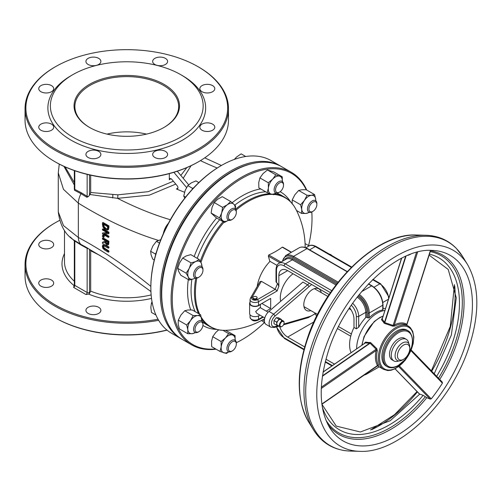 <?xml version="1.0" encoding="UTF-8"?>
<svg xmlns="http://www.w3.org/2000/svg" width="501" height="501" viewBox="0 0 501 501"><rect width="100%" height="100%" fill="white"/><g stroke="black" fill="none" stroke-linecap="round" stroke-linejoin="round"><path stroke-width="0.75" d="M382.764 309.493L382.764 309.919A29.064 16.777 -60 0 0 369.262 317.715L368.091 317.966L366.914 317.29L365.743 317.559A29.064 16.777 -60 0 0 358.691 327.266L356.343 328.838L353.994 327.485A29.064 16.777 -60 0 0 351.051 352.641M269.857 261.535A82.383 47.564 -120 0 0 268.342 256.099L268.749 254.978A76.102 43.938 0 0 0 282.257 247.181L283.021 247.626M384.831 310.47A29.064 16.777 120 0 0 356.637 348.777M383.008 308.347A29.064 16.777 -60 0 1 385.419 308.622M251.859 297.688A1.66 1.284 30 0 0 250.425 298.214L259.975 281.668L261.328 281.286L275.243 289.321L257.364 299.648A3.319 1.916 180 0 1 253.268 299.924A3.319 1.916 180 0 1 251.859 297.688L261.328 281.286M250.425 298.214L250.03 299.648A4.985 2.874 0 0 0 253.105 302.303A4.985 2.874 0 0 0 258.535 301.683L277.178 290.918A27.405 15.819 -60 0 1 278.844 286.403L277.667 283.416L276.496 282.739L276.007 281.568L276.007 269.619A1.66 0.958 0 0 0 276.496 270.296A10.797 6.231 60 0 1 284.123 265.887L330.435 292.628M276.997 265.373L270.033 261.353A29.064 16.777 -60 0 0 257.188 286.497M315.43 313.238A19.101 11.028 -60 0 1 309.073 316.707L308.353 317.628L316.056 313.206M278.174 325.669L275.112 326.552L274.41 327.466L278.988 326.138M275.112 326.552A6.645 3.833 -60 0 1 271.454 323.377A6.645 3.833 -60 0 1 275.112 315.974L273.665 314.133A8.304 4.797 120 0 0 269.331 321.366A8.304 4.797 120 0 0 270.822 327.178L274.435 327.46M275.112 315.974L309.073 286.603L307.608 284.781L273.665 314.133L268.968 311.422A8.304 4.797 120 0 0 264.634 318.655A8.304 4.797 120 0 0 266.125 324.466L270.822 327.178M310.858 310.595A12.456 7.189 -60 0 1 306.374 310.407A12.456 7.189 -60 0 1 303.794 304.702A12.456 7.189 -60 0 1 309.23 292.171A12.456 7.189 -60 0 1 318.83 288.833A12.456 7.189 -60 0 1 321.235 292.622M277.178 290.918L275.243 289.321A29.064 16.777 120 0 1 277.667 283.416M257.088 297.613L257.088 298.289A2.073 1.196 180 0 1 255.804 299.398A2.073 1.196 180 0 1 253.544 299.141A2.073 1.196 180 0 1 252.936 298.289L252.936 297.613A2.073 1.196 0 0 0 253.544 298.464A2.073 1.196 0 0 0 255.804 298.721A2.073 1.196 0 0 0 257.088 297.613A2.073 1.196 0 0 0 255.015 296.417A2.073 1.196 0 0 0 252.936 297.613M279.965 325.243A2.906 1.678 -60 0 1 282.019 321.68A2.906 1.678 -60 0 1 284.08 322.869A2.906 1.678 -60 0 1 282.019 326.427A2.906 1.678 -60 0 1 279.965 325.243M284.073 322.707A3.319 1.916 120 0 0 284.08 322.531A3.319 1.916 120 0 0 283.391 321.009A3.319 1.916 120 0 0 280.829 321.899A3.319 1.916 120 0 0 279.376 325.243A3.319 1.916 120 0 0 280.065 326.765A3.319 1.916 120 0 0 281.725 326.596A3.319 1.916 120 0 0 281.881 326.502M397.443 355.723A8.717 5.035 -60 0 1 403.612 345.045A8.717 5.035 -60 0 1 409.774 348.602A8.717 5.035 -60 0 1 403.612 359.28A8.717 5.035 -60 0 1 397.443 355.723M409.774 348.602L409.774 347.249A10.377 5.993 120 0 0 407.626 342.496A10.377 5.993 120 0 0 399.629 345.277A10.377 5.993 120 0 0 395.095 355.723A10.377 5.993 120 0 0 397.249 360.476A10.377 5.993 120 0 0 402.435 359.962L403.612 359.28M334.468 364.114L325.969 359.204M304.689 346.917L287.649 337.079L313.895 321.924M279.639 326.514A12.456 7.189 -120 0 0 287.649 337.079M316.757 315.906A12.456 7.189 60 0 1 315.123 313.995M337.605 328.631L350.744 336.215M349.579 307.739A12.456 7.189 -120 0 1 353.994 319.112L353.994 327.485M309.499 283.253A20.76 11.986 120 0 0 307.608 284.781L302.911 282.069L268.968 311.422M304.176 307.439A12.456 7.189 120 0 0 304.984 307.207M315.361 289.227A12.456 7.189 120 0 0 315.16 288.413M264.81 317.953L256.788 313.325L255.673 311.553L260.107 307.57L268.135 312.204M250.03 299.648L250.03 303.374A4.985 2.874 -0 0 0 253.105 306.036A4.985 2.874 -0 0 0 258.535 305.41L260 304.564A5.398 3.119 180 0 1 251.195 305.579A5.398 3.119 180 0 1 249.617 303.374A5.398 3.119 180 0 1 250.03 302.178M249.617 303.374L249.617 313.545A5.398 3.119 0 0 0 251.195 315.749A5.398 3.119 0 0 0 259.756 315.035M260 304.564L270.672 298.402L270.672 308.572L266.263 311.121M270.672 308.572L261.866 303.487M280.641 301.326A20.76 11.986 -60 0 1 293.06 273.759M278.844 286.403L278.844 275.719L287.649 270.634A12.456 7.189 -120 0 0 281.418 270.02A12.456 7.189 -120 0 0 278.844 275.719M287.649 270.634L329.113 294.575M201.746 319.15A74.73 43.149 120 0 0 209.938 326.639C214.735 329.376 220.146 330.604 226.164 330.316A74.474 42.998 -60 0 1 226.12 330.316A74.474 42.998 -60 0 1 201.433 317.528M199.674 314.265A74.474 42.998 -60 0 1 196.799 278.13M200.939 262.474A74.474 42.998 -60 0 1 223.985 222.206M236.09 210.076A74.474 42.998 -60 0 1 272.293 194.388M273.978 194.469A74.474 42.998 -60 0 1 295.966 209.412L295.966 209.412C293.204 204.057 289.44 199.987 284.668 197.2A74.73 43.149 120 0 0 274.748 193.931M215.599 348.896A98.81 57.051 -60 0 1 172.275 299.279A98.81 57.051 -60 0 1 227.899 188.182A98.81 57.051 -60 0 1 306.205 189.747M311.772 212.004A98.81 57.051 -60 0 1 312.017 218.599A98.81 57.051 -60 0 1 308.572 245.596M264.384 322.588A98.81 57.051 -60 0 1 242.146 339.622A98.81 57.051 -60 0 1 236.309 342.709M306.725 190.042A99.643 57.527 120 0 0 291.375 172.306A99.643 57.527 120 0 0 214.591 199.003A99.643 57.527 120 0 0 171.098 299.279A99.643 57.527 120 0 0 191.739 344.895A99.643 57.527 120 0 0 216.069 349.166M236.315 342.765A99.643 57.527 120 0 0 241.557 339.96L242.146 339.622M312.017 218.599L312.017 217.922A99.643 57.527 120 0 0 311.822 211.979M191.739 344.895L182.339 339.471A99.643 57.527 -60 0 1 161.704 293.855A99.643 57.527 -60 0 1 232.163 171.818A99.643 57.527 -60 0 1 281.982 166.883L291.375 172.306M161.704 293.855L161.704 293.179A98.81 57.051 120 0 1 231.575 172.162L232.163 171.818M164.578 315.204A98.81 57.051 -60 0 1 161.41 293.01A98.81 57.051 -60 0 1 252.084 163.639M281.243 166.47A99.643 57.527 120 0 0 280.516 166.038A99.643 57.527 120 0 0 203.732 192.735A99.643 57.527 120 0 0 160.239 293.01A99.643 57.527 120 0 0 180.874 338.626A99.643 57.527 120 0 0 181.612 339.039M180.874 338.626L171.48 333.203A99.643 57.527 -60 0 1 150.845 287.587A99.643 57.527 -60 0 1 221.298 165.549A99.643 57.527 -60 0 1 271.122 160.614L280.516 166.038M150.845 287.587L150.845 286.91A98.81 57.051 120 0 1 220.709 165.887L221.298 165.549M104.678 245.171L102.887 244.789L102.342 246.279L102.887 248.396L104.678 250.08L108.341 252.191L108.341 251.289L103.488 248.202L103.012 246.661L103.488 245.678L108.341 248.189L108.341 247.287L104.678 245.171L105.26 244.832L108.924 246.949L108.341 247.287M104.076 245.34L103.594 246.323L104.076 247.863L108.924 250.951L108.341 251.289M108.924 250.951L108.924 251.853L108.341 252.191M103.475 244.45L105.26 244.832M108.924 246.949L108.924 247.851L108.341 248.189M107.533 232.909L102.467 232.984L102.467 233.998L108.341 237.386L108.341 236.547L103.688 233.861L108.341 233.817L108.341 232.533L102.467 229.145L102.467 229.984L107.533 232.909M104.847 233.848L108.924 236.209L108.341 236.547M108.924 236.209L108.924 237.048L108.341 237.386M106.976 232.589L102.467 232.984M108.341 232.533L108.924 232.195L103.056 228.807L102.467 229.145M108.924 232.195L108.924 233.479L108.341 233.817M108.341 227.755L108.341 226.214L102.467 222.82L102.467 224.379L102.937 227.053L105.398 229.859L107.872 229.915L108.341 227.755L108.924 227.416L108.46 229.577L107.552 230.184L108.46 229.577M102.467 222.82L103.056 222.482L108.924 225.87L108.924 227.416M108.924 225.87L108.341 226.214M104.12 226.558L103.532 226.897L103.143 224.799L103.732 224.461L104.12 226.558L105.993 228.588L107.32 228.988L107.057 229.22M103.143 224.799L103.143 224.11L107.665 226.721L107.314 228.995L105.41 228.926L103.532 226.897M104.803 241.476L102.467 242.271L102.467 243.442L105.022 242.503L106.744 244.908L108.028 244.876L108.341 241.582L102.467 238.194L102.467 239.096L104.803 240.442L104.803 241.476M107.828 245.052L108.617 244.538L107.828 245.052M107.464 243.949L106.682 243.931L105.761 243.01L105.454 240.818L107.665 242.096L107.358 244.037M106.043 241.156L106.35 242.672L105.761 243.01M106.35 242.672L107.27 243.592L108.053 243.611M102.467 238.194L103.056 237.856L108.924 241.244L108.617 244.538M104.803 241.338L102.467 242.271M108.924 241.244L108.341 241.582M102.467 236.635L103.588 237.28L103.588 236.196L102.467 235.545L102.467 236.635M102.467 235.545L103.056 235.207L104.177 235.852L104.177 236.942L103.588 237.28M104.177 235.852L103.588 236.196M88.339 196.58A1.66 0.958 180 0 1 87.136 196.298L86.905 197.269L88.339 196.58L90.017 194.52L90.687 192.509L90.687 175.2M74.806 170.728L74.806 189.397A1.66 0.958 180 0 1 74.317 188.72A1.66 0.958 180 0 1 74.323 188.677L74.492 190.255L74.806 189.397L81.25 192.728A1.66 0.927 -58.3 0 1 80.98 193.674L74.492 190.255M158.316 240.361A431.787 249.291 60 0 1 103.212 217.34A431.787 249.291 60 0 1 78.331 203.124L63.464 189.328L58.266 172.814L59.268 164.09M74.317 184.975L63.94 166.376M175.813 184.08L149.455 195.102L117.572 198.34A2.492 0.357 92.6 0 0 117.829 194.826L148.177 191.676L173.409 181.199M180.823 175.431L186.848 167.597M191.094 165.674L183.197 178.275M90.687 192.509L117.829 194.826M170.346 219.732A415.179 239.703 -120 0 1 117.572 198.34L90.017 194.52M171.104 178.7L169.313 179.696L169.952 178.5L171.405 178.913L177.003 185.508A2.492 1.44 60 0 1 177.417 188.977A2.492 1.44 60 0 1 176.415 188.971L177.918 188.1M169.313 173.615L169.313 179.696M65.13 166.914L74.317 182.564M65.117 166.908L65.224 167.315M184.556 192.234A415.179 239.703 60 0 1 176.415 188.971M173.872 172.313L186.579 187.524M188.645 184.794L177.304 171.217M146.517 134.111A51.897 29.96 0 0 0 107.02 134.111M89.485 127.411L89.485 127.411A52.73 30.442 180 0 1 89.485 84.362A52.73 30.442 180 0 1 164.052 84.362A52.73 30.442 180 0 1 164.052 127.411A52.73 30.442 180 0 1 89.485 127.411M163.758 127.58A51.897 29.96 0 0 0 178.669 106.563A51.897 29.96 0 0 0 126.772 76.603A51.897 29.96 0 0 0 74.874 106.563A51.897 29.96 0 0 0 89.779 127.58M72.751 137.074A76.39 44.107 0 0 0 180.786 137.074A76.39 44.107 0 0 0 180.786 74.699A76.39 44.107 0 0 0 72.751 74.699A76.39 44.107 0 0 0 72.751 137.074M198.108 66.733L198.697 67.071A101.722 58.73 180 0 1 228.487 108.598A101.722 58.73 180 0 1 165.693 162.856A101.722 58.73 180 0 1 54.841 150.125A101.722 58.73 180 0 1 25.05 108.598A101.722 58.73 180 0 1 54.841 67.071L55.429 66.733A100.889 58.248 0 0 0 55.429 149.11A100.889 58.248 0 0 0 198.108 149.11A100.889 58.248 0 0 0 198.108 66.733A100.889 58.248 0 0 0 55.429 66.733M25.05 108.598L25.05 120.127A101.722 58.73 0 0 0 54.841 161.648A101.722 58.73 0 0 0 198.697 161.648A101.722 58.73 0 0 0 228.487 120.127L228.487 108.598M54.841 161.648L55.429 161.992A100.889 58.248 180 0 1 55.429 161.986L54.841 161.648M180.786 74.699L182.552 75.72A78.882 45.541 180 0 1 182.546 140.123A78.882 45.541 180 0 1 70.992 140.123A78.882 45.541 180 0 1 70.992 75.72L72.751 74.699M40.932 91.708A7.471 4.315 180 0 1 38.746 88.658A7.471 4.315 180 0 1 46.217 84.343A7.471 4.315 180 0 1 53.688 88.658A7.471 4.315 180 0 1 49.079 92.641A7.471 4.315 180 0 1 40.932 91.708M88.12 64.466A7.471 4.315 180 0 1 85.928 61.416A7.471 4.315 180 0 1 93.405 57.101A7.471 4.315 180 0 1 100.876 61.416A7.471 4.315 180 0 1 96.261 65.399A7.471 4.315 180 0 1 88.12 64.466M154.853 64.466A7.471 4.315 180 0 1 152.661 61.416A7.471 4.315 180 0 1 160.132 57.101A7.471 4.315 180 0 1 167.61 61.416A7.471 4.315 180 0 1 162.994 65.399A7.471 4.315 180 0 1 154.853 64.466M202.035 91.708A7.471 4.315 180 0 1 199.849 88.658A7.471 4.315 180 0 1 207.32 84.343A7.471 4.315 180 0 1 214.791 88.658A7.471 4.315 180 0 1 210.182 92.641A7.471 4.315 180 0 1 202.035 91.708M202.035 130.235A7.471 4.315 180 0 1 199.849 127.185A7.471 4.315 180 0 1 207.32 122.87A7.471 4.315 180 0 1 214.791 127.185A7.471 4.315 180 0 1 210.182 131.168A7.471 4.315 180 0 1 202.035 130.235M154.853 157.477A7.471 4.315 180 0 1 152.661 154.427A7.471 4.315 180 0 1 160.132 150.112A7.471 4.315 180 0 1 167.61 154.427A7.471 4.315 180 0 1 162.994 158.41A7.471 4.315 180 0 1 154.853 157.477M88.12 157.477A7.471 4.315 180 0 1 85.928 154.427A7.471 4.315 180 0 1 93.405 150.112A7.471 4.315 180 0 1 100.876 154.427A7.471 4.315 180 0 1 96.261 158.41A7.471 4.315 180 0 1 88.12 157.477M40.932 130.235A7.471 4.315 180 0 1 38.746 127.185A7.471 4.315 180 0 1 46.217 122.87A7.471 4.315 180 0 1 53.688 127.185A7.471 4.315 180 0 1 49.079 131.168A7.471 4.315 180 0 1 40.932 130.235M198.697 161.648L198.108 161.986A100.889 58.248 180 0 1 55.429 161.992M90.017 249.529L90.687 250.757L90.687 291.131L89.184 294.006L85.959 294.538A1.66 0.958 -60 0 0 87.136 292.503L74.806 285.382L74.806 241.025A1.66 0.958 180 0 1 74.317 240.348A1.66 0.958 180 0 1 74.317 240.342A1.66 0.958 180 0 1 74.323 240.298L74.806 241.025L81.25 245.139A1.66 0.989 118.2 0 0 80.98 244.438L74.323 240.298M88.339 248.64L89.485 249.31L89.485 292.503A1.66 0.958 180 0 1 87.136 292.503L87.136 248.364A1.66 0.958 180 0 0 88.339 248.64L86.905 247.682L87.136 248.364A420.715 242.904 60 0 0 81.25 245.139M73.86 286.177L74.317 284.706A1.66 0.958 0 0 0 74.806 285.382A1.66 0.958 120 0 1 73.634 287.417L74.242 285.733M150.845 286.384A431.787 249.291 -120 0 0 103.212 251.984A431.787 249.291 -120 0 0 78.331 237.468L63.464 225.575L58.266 211.848L58.266 172.814M90.687 250.763L99.981 255.472M70.228 236.942L74.317 240.862M166.908 330.021A101.722 58.73 180 0 1 54.841 317.59A101.722 58.73 180 0 1 54.841 317.584A101.722 58.73 180 0 1 25.05 276.064L25.05 264.534A101.722 58.73 0 0 0 54.841 306.061A101.722 58.73 0 0 0 158.648 320.302M54.841 317.59L55.429 317.928A100.889 58.248 0 0 0 167.052 330.14M55.429 317.928L54.841 317.584M158.034 319.237A100.889 58.248 180 0 1 55.429 305.046A100.889 58.248 180 0 1 55.429 222.669L54.841 223.008A101.722 58.73 0 0 0 25.05 264.534M55.429 222.669A100.889 58.248 180 0 1 59.519 220.44M40.932 247.644A7.471 4.315 180 0 1 38.746 244.594A7.471 4.315 180 0 1 46.217 240.28A7.471 4.315 180 0 1 53.688 244.594A7.471 4.315 180 0 1 49.079 248.584A7.471 4.315 180 0 1 40.932 247.644M88.12 313.413A7.471 4.315 180 0 1 85.928 310.363A7.471 4.315 180 0 1 93.405 306.048A7.471 4.315 180 0 1 100.876 310.363A7.471 4.315 180 0 1 96.261 314.352A7.471 4.315 180 0 1 88.12 313.413M40.932 286.171A7.471 4.315 180 0 1 38.746 283.121A7.471 4.315 180 0 1 46.217 278.806A7.471 4.315 180 0 1 53.688 283.121A7.471 4.315 180 0 1 49.079 287.104A7.471 4.315 180 0 1 40.932 286.171M387.361 366.751L386.183 366.074A20.76 11.986 -60 0 1 388.012 339.258A20.76 11.986 -60 0 1 406.944 330.115L408.121 330.798A20.76 11.986 120 0 0 389.183 339.941A20.76 11.986 120 0 0 387.361 366.751C390.273 368.31 393.629 368.116 397.437 366.156L405.491 359.242C413.168 348.352 414.596 339.302 409.787 332.1L408.121 330.798A20.76 11.986 120 0 1 409.668 332.006M393.861 360.914L392.101 359.9A12.456 7.189 -60 0 1 393.191 343.811A12.456 7.189 -60 0 1 404.551 338.325L406.317 339.34A12.456 7.189 120 0 0 394.957 344.832A12.456 7.189 120 0 0 393.861 360.914A12.456 7.189 120 0 0 398.771 360.945M382.294 318.398A24.912 14.385 120 0 0 381.906 318.605L381.512 319.726L384.442 323.37L392.746 326.189L394.888 326.026A24.912 14.385 -60 0 1 406.674 325.168L408.434 326.182A24.912 14.385 120 0 0 383.522 340.567A24.912 14.385 120 0 0 383.522 369.331L387.743 370.552L391.068 370.27L395.533 368.611L405.209 360.3L413.137 344.005L413.82 337.098L412.73 331.43L410.413 327.729L408.434 326.182A24.912 14.385 120 0 1 410.294 327.635M378.142 365.479L378.637 365.223A24.912 14.385 -60 0 1 377.328 350.713L376.79 348.621L370.702 342.69L365.58 342.12L364.427 343.172A24.912 14.385 120 0 0 364.371 343.435M442.27 382.1L411.233 350.049L442.283 382.106L442.414 383.177A105.291 60.79 -60 0 1 431.261 398.859L430.184 399.097L426.789 397.675L423.151 395.295L419.757 394.124L390.229 420.721L360.363 431.987L336.259 426.1L321.911 404.276M406.68 324.679L406.837 324.31A25.739 14.861 120 0 0 394.325 324.999L393.128 325.418L384.774 322.638L382.194 319.15L382.513 318.254L382.194 319.15A0.833 0.62 -36.1 0 1 381.512 319.726M383.847 322.963A0.833 0.601 146.3 0 0 384.48 322.419L405.597 256.349M406.023 256.155L384.774 322.638A0.833 0.363 -72.4 0 1 384.442 323.37M392.746 326.189A0.833 0.357 109.1 0 0 393.128 325.418L416.469 252.398M417.627 252.091L394.325 324.999A0.833 0.495 -118.1 0 0 394.888 326.026M406.918 325.306A0.833 0.676 122.6 0 1 406.837 324.31L430.409 250.45M364.452 343.642L365.285 342.916L370.101 343.254L376.17 349.253L376.176 350.506A25.739 14.861 120 0 0 377.529 365.498L377.635 365.505M378.186 365.461A0.833 0.62 115.4 0 0 378.174 365.454L321.905 404.232M321.874 403.988L377.529 365.498A0.833 0.645 148.2 0 1 378.637 365.223M321.316 387.192L376.17 349.253A0.833 0.401 134 0 0 376.79 348.621M377.328 350.713A0.833 0.326 12.6 0 0 376.176 350.506L321.26 388.482M323.089 371.98L365.285 342.916A0.833 0.551 -86.8 0 0 365.58 342.12M322.462 375.819L369.757 343.11A0.833 0.532 91.8 0 0 370.032 342.377M370.702 342.69A0.833 0.407 -44.6 0 1 370.101 343.254L322.4 376.245M429.99 250.387A105.291 60.79 -60 0 1 430.453 250.419M407.895 255.353L410.413 254.358M408.797 343.586A12.456 7.189 120 0 0 406.317 339.34M276.796 323.752L276.583 322.062L277.967 320.721A3.319 1.916 120 0 0 276.796 323.752A3.319 1.916 120 0 0 277.967 325.418L276.583 325.193L276.796 323.752M278.932 319.143L280.316 319.369A3.319 1.916 120 0 0 277.967 320.721L278.932 319.143L276.358 317.653L274.009 320.577L274.009 323.709L276.583 325.193M281.493 321.041A3.319 1.916 120 0 0 280.316 319.369L281.28 319.35L281.38 319.851M281.28 319.35L278.706 317.866L276.358 317.653M274.009 320.577L276.583 322.062M230.673 201.508L233.773 204.176A9.964 5.755 120 0 0 227.266 204.809L230.673 201.508L222.3 196.68L217.641 199.254L214.234 202.554L212.042 207.427L211.115 213.031L216.056 217.634L224.429 222.469L219.482 217.86L221.674 212.988L222.607 207.383L227.266 204.809A9.964 5.755 120 0 0 221.674 212.988A9.964 5.755 120 0 0 222.588 220.528A9.964 5.755 120 0 0 228.594 220.233M235.213 208.767A9.964 5.755 120 0 0 233.773 204.176L235.62 206.118L235.326 208.861M229.095 219.895L224.429 222.469M219.482 217.86L211.115 213.031M222.607 207.383L214.234 202.554M236.328 212.462A5.624 3.244 -60 0 1 232.351 219.35A5.624 3.244 -60 0 1 228.375 217.052A5.624 3.244 -60 0 1 232.351 210.169A5.624 3.244 -60 0 1 236.328 212.462L236.328 211.629A6.645 3.833 120 0 0 234.95 208.591A6.645 3.833 120 0 0 229.834 210.37A6.645 3.833 120 0 0 226.934 217.052A6.645 3.833 120 0 0 228.306 220.096A6.645 3.833 120 0 0 231.631 219.77L232.351 219.35M198.834 182.577L195.947 180.911L191.25 182.896L187.812 185.608L185.145 190.486L183.742 196.091L184.794 198.102M193.787 187.668L192.584 188.363L192.184 189.391M192.584 188.363L187.812 185.608M185.558 197.137L183.742 196.091M199.147 259.468L201.327 263.275A9.964 5.755 120 0 0 195.741 261.541A9.964 5.755 120 0 0 189.228 268.404L191.081 262.887L195.741 261.541L199.147 259.468L190.775 254.633L186.115 255.98L182.708 258.053L179.602 262.85L177.749 268.367L178.675 271.448L180.855 275.256L189.228 280.09L188.301 277.009L186.121 273.195L189.228 268.404A9.964 5.755 120 0 0 188.301 277.009A9.964 5.755 120 0 0 193.887 278.744L189.228 280.09M195.296 278.049L193.887 278.744A9.964 5.755 120 0 0 195.227 278.024M201.847 266.557A9.964 5.755 120 0 0 201.327 263.275L202.141 266.833M191.081 262.887L182.708 258.053M186.121 273.195L177.749 268.367M201.797 267.678A5.624 3.244 -60 0 1 202.961 270.252A5.624 3.244 -60 0 1 198.985 277.141A5.624 3.244 -60 0 1 195.309 272.913A5.624 3.244 -60 0 1 201.797 267.678M202.961 270.252L202.961 269.419A6.645 3.833 120 0 0 201.584 266.382L201.584 266.382A6.645 3.833 120 0 0 194.945 270.214A6.645 3.833 120 0 0 194.945 277.886L194.945 277.886A6.645 3.833 120 0 0 198.264 277.56L198.985 277.141M160.796 239.66L156.406 241.325L152.899 245.941L150.657 251.289L151.077 254.852L152.761 259.149L154.258 260.013M159.468 243.091L156.406 241.325M156.281 252.573L155.429 254.045L155.629 254.796M155.429 254.045L150.657 251.289M201.847 321.047A9.964 5.755 120 0 0 201.803 319.544A9.964 5.755 120 0 0 197.519 315.555A9.964 5.755 120 0 0 190.53 320.64A9.964 5.755 120 0 0 187.831 329.714L186.673 324.999L190.53 320.64L193.135 315.555L197.519 315.555L200.644 314.822L192.278 309.994L187.888 309.994L184.763 310.726L180.905 315.079L178.3 320.164L178.199 324.153L179.358 328.869L187.725 333.704L187.831 329.714A9.964 5.755 120 0 0 192.115 333.704L187.725 333.704M195.609 332.626L192.115 333.704A9.964 5.755 120 0 0 195.227 332.514M200.644 314.822L201.903 321.091M193.135 315.555L184.763 310.726M186.673 324.999L178.3 320.164M198.985 322.444A5.624 3.244 -60 0 1 202.961 324.736A5.624 3.244 -60 0 1 198.985 331.624A5.624 3.244 -60 0 1 195.008 329.332A5.624 3.244 -60 0 1 198.985 322.444M202.961 324.736L202.961 323.909A6.645 3.833 120 0 0 201.584 320.865A6.645 3.833 120 0 0 198.264 321.197A6.645 3.833 120 0 0 193.925 327.047A6.645 3.833 120 0 0 194.945 332.37A6.645 3.833 120 0 0 198.264 332.044L198.985 331.624M152.047 301.865L151.465 303.042L150.839 307.376L151.465 312.436L155.936 315.01M152.373 303.562L151.465 303.042M218.718 329.846L215.862 332.363L212.731 336.691L211.566 341.294L211.66 346.623L220.033 351.458L221.198 346.855A9.964 5.755 120 0 0 223.884 352.823A9.964 5.755 120 0 0 228.594 351.777M235.213 340.311A9.964 5.755 120 0 0 232.477 334.962L235.069 335.601L225.556 330.341M228.725 351.821L226.483 353.462L220.033 351.458M221.104 341.525L225.494 337.925A9.964 5.755 120 0 0 221.198 346.855L221.104 341.525L212.731 336.691M235.069 335.601L235.163 340.93M228.625 333.597L232.477 334.962A9.964 5.755 120 0 0 225.494 337.925L228.625 333.597L222.951 330.322M229.539 344.675A5.624 3.244 -60 0 1 233.873 341.175A5.624 3.244 -60 0 1 236.328 343.999A5.624 3.244 -60 0 1 232.351 350.888A5.624 3.244 -60 0 1 228.675 350.174A5.624 3.244 -60 0 1 229.539 344.675M236.328 343.999L236.328 343.172A6.645 3.833 120 0 0 234.95 340.129A6.645 3.833 120 0 0 228.306 343.968A6.645 3.833 120 0 0 228.306 351.633A6.645 3.833 120 0 0 231.631 351.307L232.351 350.888M261.503 320.477L264.772 322.813M264.409 320.853L262.656 319.845M309.104 245.903L305.065 243.567M314.565 194.57L315.718 199.285A9.964 5.755 120 0 0 311.434 195.302L314.565 194.57L306.192 189.735L301.809 189.741L298.677 190.468L294.82 194.826L292.221 199.912L292.114 203.901M304.451 200.387L307.05 195.302L311.434 195.302A9.964 5.755 120 0 0 304.451 200.387A9.964 5.755 120 0 0 301.746 209.462L300.587 204.74L304.451 200.387M315.768 200.788A9.964 5.755 120 0 0 315.718 199.285L315.824 200.838M309.524 212.374L306.03 213.445A9.964 5.755 120 0 0 309.148 212.255M301.64 213.451L301.746 209.462A9.964 5.755 120 0 0 306.03 213.445L301.64 213.451L296.504 210.483M300.587 204.74L292.221 199.912M307.05 195.302L298.677 190.468M312.9 211.372L312.9 211.372A5.624 3.244 -60 0 1 308.923 209.074A5.624 3.244 -60 0 1 312.9 202.191A5.624 3.244 -60 0 1 316.876 204.483A5.624 3.244 -60 0 1 312.9 211.372L312.179 211.791A6.645 3.833 120 0 0 312.179 211.785A6.645 3.833 120 0 1 308.86 212.117A6.645 3.833 120 0 1 307.839 206.794A6.645 3.833 120 0 1 312.179 200.939A6.645 3.833 120 0 1 315.498 200.613A6.645 3.833 120 0 1 316.876 203.65L316.876 204.483M282.401 181.525A9.964 5.755 120 0 0 279.664 176.183L282.257 176.822L273.884 171.987L267.44 169.983L263.05 173.584L259.919 177.911L258.754 182.514L258.848 187.837L267.215 192.672L268.379 188.069L268.285 182.74L272.676 179.145L275.807 174.818L279.664 176.183A9.964 5.755 120 0 0 272.676 179.145A9.964 5.755 120 0 0 268.379 188.069A9.964 5.755 120 0 0 271.072 194.037L267.215 192.672M282.257 176.822L282.351 182.151M275.913 193.042L273.665 194.676L271.072 194.037A9.964 5.755 120 0 0 275.782 192.991M268.285 182.74L259.919 177.911M275.807 174.818L267.44 169.983M282.345 189.14A5.624 3.244 -60 0 1 279.533 192.108A5.624 3.244 -60 0 1 275.556 189.81A5.624 3.244 -60 0 1 279.533 182.921A5.624 3.244 -60 0 1 283.51 185.22A5.624 3.244 -60 0 1 282.345 189.14M283.51 185.22L283.51 184.387A6.645 3.833 120 0 0 282.138 181.349A6.645 3.833 120 0 0 275.494 185.182A6.645 3.833 120 0 0 275.494 192.854A6.645 3.833 120 0 0 278.813 192.522L279.533 192.108M245.728 156.494L241.169 153.863L236.61 156.982L234.311 159.437M379.213 366.838L365.993 374.472A15.775 9.106 -120 0 0 368.116 372.274M307.439 248.559C304.332 246.786 301.564 246.542 299.135 247.82A15.775 9.106 60 0 1 307.025 248.602A0.833 0.482 -60 0 1 307.439 248.559L347.281 271.561M368.36 284.011L371.61 285.889A0.833 0.482 -60 0 1 372.024 285.852L368.529 283.829M338.156 282.169L293.517 256.399L307.025 248.602L347.112 271.742M361.49 291.732L371.61 285.889A15.775 9.106 60 0 1 382.764 305.215A0.833 0.482 0 0 0 383.008 304.871C382.376 296.786 378.712 290.442 372.024 285.852M369.262 317.715L369.262 313.012L382.764 305.215L382.764 309.919M282.257 247.181L291.25 252.372M358.547 295.352A14.949 8.63 60 0 1 368.091 313.012A0.833 0.482 180 0 0 369.262 313.012A15.775 9.106 -120 0 0 359.28 294.438M282.577 261.215A14.949 8.63 60 0 1 292.935 257.414A0.833 0.482 120 0 1 293.517 256.399A15.775 9.106 -120 0 0 285.633 255.616L282.232 261.416M281.067 262.092L268.749 254.978M268.342 256.099L279.89 262.768M368.091 313.012L368.091 317.966M292.935 257.414L337.423 283.103M309.618 249.817L315.242 246.567L351.314 267.39M309.017 245.953A12.456 7.189 60 0 1 315.242 246.567A1.66 0.958 -60 0 1 316.075 246.486C312.925 244.983 310.57 244.807 309.017 245.953L305.854 247.776M372.612 279.69L379.833 283.854L374.022 287.211M382.833 302.466L388.419 299.241M372.976 279.339L380.66 283.773A1.66 0.958 -60 0 0 379.833 283.854A12.456 7.189 60 0 1 388.626 298.583M366.914 317.29L366.914 312.33A0.833 0.482 0 0 0 365.743 312.33L365.743 317.559M366.914 312.33A13.283 7.672 -120 0 0 357.839 296.254M357.119 297.187A12.456 7.189 60 0 1 365.743 312.33L358.691 316.4A1.66 0.958 180 0 1 356.343 316.4L356.343 328.838M336.691 284.036L292.935 258.773A0.833 0.482 -60 0 1 292.346 259.787L335.971 284.975M292.935 258.773A13.283 7.672 -120 0 0 284.393 260.169M331.781 290.693L285.301 263.858A12.456 7.189 -120 0 0 279.07 263.238L286.121 259.174A12.456 7.189 60 0 1 292.346 259.787L285.301 263.858A1.66 0.958 120 0 0 284.123 265.887M358.691 327.266L358.691 316.4A12.456 7.189 -120 0 0 352.648 303.249M351.295 305.19A10.797 6.231 60 0 1 356.343 316.4M276.496 282.739L276.496 270.296M276.358 326.902L284.468 338.519A1.66 0.958 -60 0 1 284.123 337.755A10.797 6.231 60 0 1 276.721 326.802M332.332 365.592L325.349 361.559M304.044 349.26L284.123 337.755M309.073 316.707L283.873 324.015M309.073 286.603A19.101 11.028 -60 0 1 311.747 284.549M262.85 316.82L258.535 319.312A1.66 0.958 60 0 1 258.19 320.07C254.295 321.78 251.571 320.847 250.03 317.277L250.03 314.747M258.535 315.906L258.535 319.312A4.985 2.874 180 0 1 253.105 319.932A4.985 2.874 180 0 1 250.03 317.277M258.535 305.41L258.535 301.683A1.66 0.958 -120 0 0 257.364 299.648M270.058 193.712A74.73 43.149 120 0 0 247.3 200.901A74.73 43.149 120 0 0 235.608 209.161M223.07 221.68A74.73 43.149 120 0 0 200.268 261.253M195.766 278.168A74.73 43.149 120 0 0 198.553 313.613M234.756 205.141A74.73 43.149 -60 0 1 243.906 198.941A74.73 43.149 -60 0 1 265.687 191.789M276.658 193.167A74.73 43.149 -60 0 1 281.274 195.24L284.668 197.2M209.938 326.639L206.537 324.679A74.73 43.149 -60 0 1 202.435 321.723M195.158 311.653A74.73 43.149 -60 0 1 191.858 279.458M197.212 258.353A74.73 43.149 -60 0 1 219.676 219.72M260.72 188.921A77.223 44.583 120 0 0 242.146 195.891A77.223 44.583 120 0 0 232.138 202.73M216.607 217.954A77.223 44.583 120 0 0 194.15 256.581M188.301 279.552A77.223 44.583 120 0 0 190.749 309.919M202.918 325.45A77.223 44.583 120 0 0 216.801 329.426M290.511 201.753A77.223 44.583 120 0 0 280.128 191.714M105.241 248.828L104.659 249.166M103.594 246.323L103.012 246.661M104.076 247.863L103.488 248.202M105.993 228.588L105.41 228.926M106.043 241.275L105.454 241.614M107.27 243.592L106.682 243.931M108.924 242.991L108.341 243.329M86.905 247.682A421.723 243.48 -120 0 0 80.98 244.438A16.608 9.92 -61.8 0 1 78.331 237.468L78.331 203.124A16.608 9.243 121.7 0 1 80.98 193.674A421.723 243.48 60 0 0 86.905 197.269M89.485 174.924L89.485 195.352M81.25 192.728A420.715 242.904 -120 0 0 87.136 196.298L87.136 174.367M112.756 194.657A2.492 0.633 -88.3 0 1 112.556 197.951M217.202 168.017A415.179 239.703 60 0 1 200.425 160.627M168.38 223.327A16.608 11.629 106.1 0 0 163.326 233.666M89.184 294.006A3.319 1.916 120 0 0 89.485 292.503M73.634 287.417L85.959 294.538M151.139 294.914A62.274 35.953 180 0 1 90.687 291.131M74.317 281.211A62.274 35.953 180 0 1 64.491 261.823L64.491 230.504M64.491 253.587A64.767 37.393 0 0 0 74.117 285.639M88.877 294.181A64.767 37.393 0 0 0 151.515 298.414M409.78 333.015A19.927 11.504 -60 0 1 399.717 364.503A19.927 11.504 -60 0 1 385.488 349.817A19.927 11.504 -60 0 1 409.78 333.015M410.4 328.65A24.079 13.903 -60 0 1 398.239 366.694A24.079 13.903 -60 0 1 381.054 348.947A24.079 13.903 -60 0 1 410.4 328.65M362.16 344.957A24.912 14.385 -60 0 1 382.952 316.338M419.706 394.193L395.126 368.817M395.057 368.849L419.656 394.249L395.051 368.849M431.261 398.859L399.479 366.043M398.727 366.613L430.184 399.097M410.958 350.694L442.414 383.177M382.194 319.15L401.664 258.24M323.064 372.118L365.285 342.916M371.805 429.57A107.12 61.848 120 0 0 417.377 391.901M431.712 371.191A107.12 61.848 120 0 0 454.745 285.908M436.659 376.301A99.317 57.339 120 0 0 429.432 254.164M322.35 407.194A99.317 57.339 120 0 0 423.151 395.295M438.5 378.205A102.323 59.074 120 0 0 430.24 251.627M325.919 420.139A102.323 59.074 120 0 0 425.255 396.83M439.734 379.476A103.607 59.819 120 0 0 430.522 250.757M327.842 424.366A103.607 59.819 120 0 0 331.274 428.443A103.607 59.819 120 0 0 426.789 397.675M308.572 421.855C296.554 400.449 296.135 372.663 307.32 338.482C325.431 282.733 377.334 232.658 416.444 235.013A113.026 65.255 120 0 0 322.863 305.547A113.026 65.255 120 0 0 308.572 421.855L313.438 429.777C321.999 443.347 334.292 450.449 350.324 451.075A117.666 67.936 120 0 1 321.304 438.707A117.666 67.936 120 0 1 340.423 293.605A117.666 67.936 120 0 1 456.524 248.646A117.666 67.936 120 0 1 462.63 256.562L456.248 248.296C448.088 239.992 437.918 235.645 425.737 235.263A117.666 67.936 120 0 0 328.318 308.691A117.666 67.936 120 0 0 313.438 429.777M359.624 451.326C398.733 453.681 450.637 403.606 468.742 347.857C479.927 313.676 479.513 285.889 467.496 264.484A113.026 65.255 120 0 0 461.634 256.881A113.026 65.255 120 0 0 350.105 300.068A113.026 65.255 120 0 0 331.743 439.446A113.026 65.255 120 0 0 359.624 451.326L350.324 451.075M458.24 261.654A107.12 61.848 120 0 0 431.818 250.394C396.272 247.632 344.124 297.938 327.917 352.616C318.448 384.186 319.005 409.142 329.583 427.472A107.12 61.848 120 0 0 335.138 434.68A107.12 61.848 120 0 0 440.836 393.748A107.12 61.848 120 0 0 458.24 261.654M363.883 375.205L365.993 374.472M383.008 304.871L383.008 309.756M282.689 247.156L291.488 252.235M299.135 247.82L285.633 255.616M276.007 269.619C276.283 266.144 277.303 264.014 279.07 263.238M284.468 338.519L303.919 349.742M325.224 362.048L331.894 365.893M316.075 246.486L351.671 267.033M389.064 297.212L380.66 283.773M283.51 324.83L308.359 317.628M329.276 254.107L330.698 254.558L332.357 255.886M263.332 317.102L258.19 320.07M284.08 322.869L284.08 322.531M277.485 325.268L280.065 326.765M280.804 319.519L283.391 321.009M303.969 306.618L317.496 314.434M338.607 326.621L351.383 333.992M314.352 288.645L327.879 296.454M348.984 308.641L351.063 309.837M260.407 304.326L260.407 307.746M226.22 330.309A83.034 83.034 0 0 0 264.628 318.705M305.153 247.513A83.034 83.034 0 0 0 295.966 209.412M74.317 188.752L74.317 170.559M221.417 165.48L204.709 157.859M74.317 284.706L74.317 240.292M58.266 211.823C60.095 225.644 65.512 235.201 74.53 240.486M150.926 291.526L106.099 259.255L89.109 249.11M377.447 365.824L383.522 369.331M361.847 345.176L364.058 336.54L374.209 321.529L379.846 317.484L383.014 316.137M401.495 258.328L382.326 318.642M430.622 250.444L406.912 324.623L407.125 325.45M429.119 255.134L448.207 269.438L456.273 297.813L451.357 335.031L434.217 373.784M370.527 429.964L394.506 414.69L417.051 391.569M431.361 370.834L450.286 326.427L454.445 284.612M416.444 235.013L425.737 235.263M467.496 264.484L462.63 256.562"/></g></svg>
